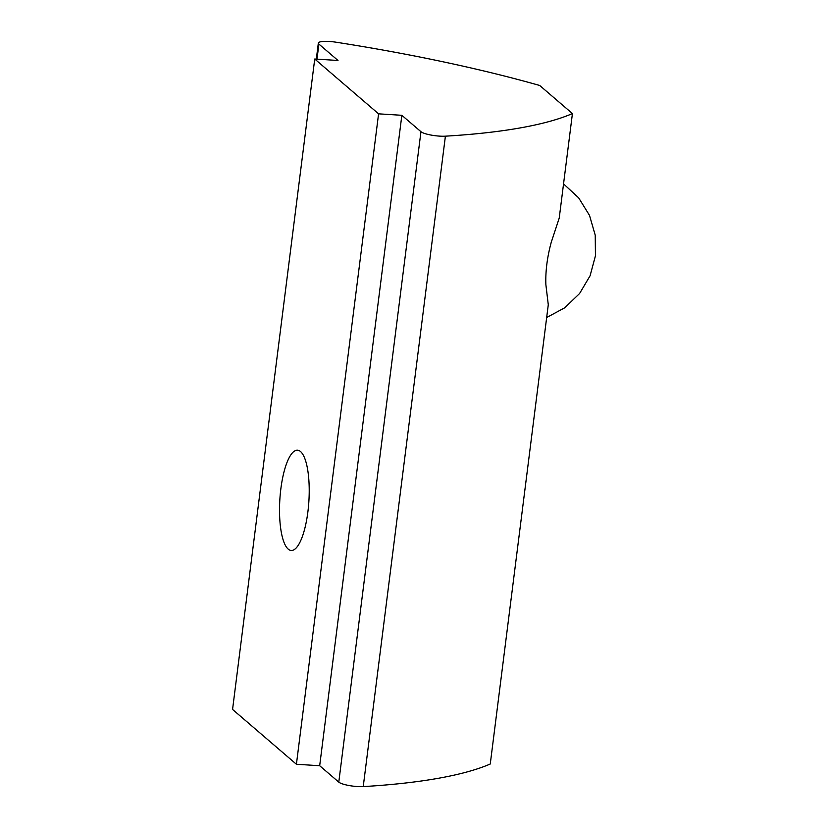 <?xml version="1.0" encoding="UTF-8"?>
<svg xmlns="http://www.w3.org/2000/svg" width="828" height="828" viewBox="0 0 828 828"><rect width="100%" height="100%" fill="white"/><g stroke="black" fill="none" stroke-linecap="round" stroke-linejoin="round"><path stroke-width="1.24" d="M300.533 451.56A50.229 14.542 93.6 0 1 308.461 506.632A50.229 14.542 93.6 0 1 291.239 550.475A50.229 14.542 93.6 0 1 288.206 549.119A50.229 14.542 93.6 0 1 280.278 494.047A50.229 14.542 93.6 0 1 297.5 450.204A50.229 14.542 93.6 0 1 300.533 451.56M296.414 764.265L319.68 765.724L338.787 782.129A15.225 3.115 7.2 0 0 357.417 786.548A15.225 3.115 7.2 0 0 363.233 786.6A456.652 93.378 7.2 0 0 490.259 764.006L548.281 304.756L545.88 284.656C545.393 271.398 547.173 257.311 551.22 242.397L559.231 218.054L572.427 113.581A456.652 93.378 7.2 0 1 445.402 136.175A15.225 3.115 -172.8 0 1 439.585 136.123A15.225 3.115 -172.8 0 1 420.955 131.693L401.849 115.299L378.582 113.84L314.733 59.016L232.564 709.451L296.414 764.265L378.582 113.84M319.68 765.724L401.849 115.299M314.733 59.016L338 60.475L318.894 44.07A15.225 3.115 -172.8 0 1 318.335 43.077A15.225 3.115 -172.8 0 1 335.951 42.197A456.652 93.378 7.2 0 1 539.69 85.47L572.427 113.581M445.402 136.175L363.233 786.6M338.787 782.129L420.955 131.693M318.894 44.07L316.989 59.161M318.335 43.077L316.317 59.119M546.666 317.517L564.748 307.778L579.59 293.516L590.085 275.776L595.435 255.852L595.239 235.214L589.505 215.394L578.668 197.861L563.547 183.888"/></g></svg>
